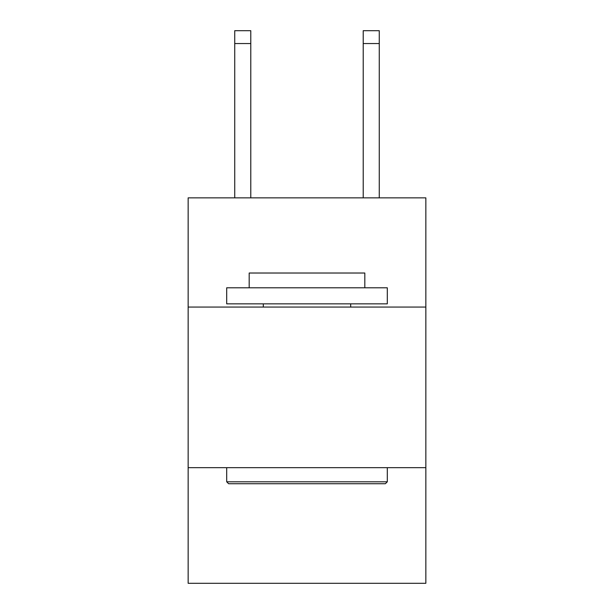 <?xml version="1.0" encoding="UTF-8"?>
<svg xmlns="http://www.w3.org/2000/svg" width="614" height="614" viewBox="0 0 614 614"><rect width="100%" height="100%" fill="white"/><g stroke="black" fill="none" stroke-linecap="round" stroke-linejoin="round"><path stroke-width="0.92" d="M425.847 307.061L425.847 197.854L188.153 197.854L188.153 307.061L425.847 307.061L425.847 583.3L188.153 583.3L188.153 307.061M425.847 467.668L188.153 467.668M228.623 483.725L226.696 481.798L387.304 481.798L385.377 483.725L228.623 483.725M387.304 287.789L387.304 303.853L226.696 303.853L226.696 287.789L387.304 287.789M249.184 287.789L249.184 273.015L364.816 273.015L364.816 287.789M387.304 467.668L387.304 481.798M226.696 467.668L226.696 481.798M350.686 303.853L350.686 307.061M263.314 303.853L263.314 307.061M250.788 197.854L250.788 43.548L234.732 43.548L234.732 30.7L250.788 30.7L250.788 43.548M234.732 197.854L234.732 43.548M379.268 197.854L379.268 30.7L363.212 30.7L363.212 197.854M363.212 43.548L379.268 43.548"/></g></svg>
